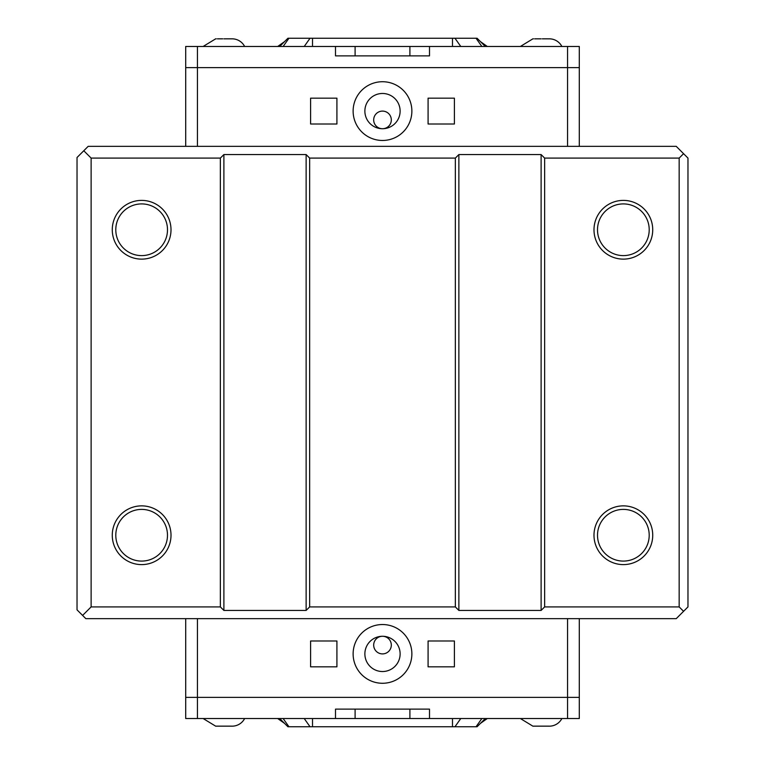 <?xml version="1.0" encoding="UTF-8"?>
<svg xmlns="http://www.w3.org/2000/svg" width="765" height="765" viewBox="0 0 765 765"><rect width="100%" height="100%" fill="white"/><g stroke="black" fill="none" stroke-linecap="round" stroke-linejoin="round"><path stroke-width="1.15" d="M409.897 55.874L409.897 46.474L429.5 46.474L429.5 55.874L335.5 55.874L335.5 46.474L355.103 46.474L355.103 55.874L356.06 55.874M409.897 46.474L355.103 46.474M579.296 146.345L579.296 67.626L185.704 67.626L185.704 46.474L335.5 46.474M429.5 46.474L579.296 46.474L579.296 67.626M284.513 41.654L277.695 46.474M277.695 718.526L284.513 723.346M409.897 718.526L335.5 718.526L335.5 709.126L429.5 709.126L429.5 718.526L409.897 718.526L409.897 709.126M356.06 709.126L355.103 709.126L355.103 718.526M335.5 718.526L185.704 718.526L185.704 697.374L579.296 697.374L579.296 718.526L429.5 718.526M485.306 46.474L477.083 38.25L287.917 38.25L279.694 46.474M480.487 41.654L487.305 46.474M304.221 718.526L310.035 726.75L454.965 726.75L460.779 718.526M310.035 726.75L288.95 726.75L283.136 718.526M279.694 718.526L287.917 726.75L288.95 726.75M481.864 718.526L476.05 726.75L477.083 726.75L485.306 718.526M476.05 726.75L454.965 726.75M487.305 718.526L480.487 723.346M541.113 38.852L539.937 38.833L541.113 38.852M534.649 38.833L539.937 38.833L534.649 38.833M548.754 38.852L547.577 38.833L548.754 38.852M542.289 38.833L547.577 38.833L542.289 38.833M533.473 38.833L532.889 38.833L533.473 38.833M548.754 38.833L549.337 38.833L548.754 38.833M223.887 38.852L225.063 38.833L223.887 38.852M217.423 38.833L222.711 38.833L217.423 38.833M231.527 38.852L230.351 38.833L231.527 38.852M225.063 38.833L230.351 38.833L225.063 38.833M216.246 38.833L215.663 38.833L216.246 38.833M231.527 38.833L232.111 38.833L231.527 38.833M548.754 726.148L533.473 726.148L548.754 726.148M533.473 726.167L532.889 726.167L533.473 726.167M549.337 726.167L548.754 726.167L549.337 726.167A14.095 14.095 0 0 0 561.873 718.526M231.527 726.148L216.246 726.148L231.527 726.148M216.246 726.167L215.663 726.167L216.246 726.167M232.111 726.167L231.527 726.167L232.111 726.167A14.095 14.095 0 0 0 244.637 718.526M232.111 38.833A14.095 14.095 0 0 1 244.637 46.474M549.337 38.833A14.095 14.095 0 0 1 561.873 46.474M185.704 618.656L185.704 697.374M454.4 98.169L454.4 124.016L428.084 124.016L428.084 98.169L454.4 98.169M336.916 98.169L336.916 124.016L310.6 124.016L310.6 98.169L336.916 98.169M454.4 666.831L428.084 666.831L428.084 640.984L454.4 640.984L454.4 666.831M336.916 666.831L310.6 666.831L310.6 640.984L336.916 640.984L336.916 666.831M391.317 645.096A8.817 8.817 0 0 1 382.5 653.903A8.817 8.817 0 0 1 373.683 645.096A8.817 8.817 0 0 1 382.5 636.279A8.817 8.817 0 0 1 391.317 645.096M391.317 119.904A8.817 8.817 0 0 1 382.5 128.721A8.817 8.817 0 0 1 373.683 119.904A8.817 8.817 0 0 1 382.5 111.097A8.817 8.817 0 0 1 391.317 119.904M400.124 653.903A17.624 17.624 0 0 1 373.683 669.165A17.624 17.624 0 0 1 373.683 638.641A17.624 17.624 0 0 1 400.124 653.903M400.124 111.097A17.624 17.624 0 0 1 373.683 126.359A17.624 17.624 0 0 1 373.683 95.835A17.624 17.624 0 0 1 400.124 111.097M353.124 653.903A29.376 29.376 0 0 1 397.188 628.467A29.376 29.376 0 0 1 397.188 679.339A29.376 29.376 0 0 1 353.124 653.903M353.124 111.097A29.376 29.376 0 0 1 397.188 85.661A29.376 29.376 0 0 1 397.188 136.533A29.376 29.376 0 0 1 353.124 111.097M683.575 611.312L687.974 606.913L687.974 158.087L676.231 146.345L88.185 146.345L77.026 157.504L77.026 609.848L82.601 615.423L91.121 606.913L220.358 606.913L223.887 610.432L306.134 610.432L309.653 606.913L455.347 606.913L458.866 610.432L541.113 610.432L544.642 606.913L679.167 606.913L683.575 611.312L676.231 618.656L85.833 618.656L82.601 615.423M185.704 146.345L185.704 67.626M579.296 618.656L579.296 697.374M683.575 153.689L679.167 158.087L544.642 158.087L541.113 154.568L458.866 154.568L455.347 158.087L309.653 158.087L306.134 154.568L223.887 154.568L220.358 158.087L91.121 158.087L83.777 150.753M309.653 158.087L309.653 606.913M455.347 158.087L455.347 606.913M306.134 154.568L306.134 610.432M223.887 154.568L223.887 610.432M220.358 158.087L220.358 606.913M679.167 158.087L679.167 606.913M91.121 158.087L91.121 606.913M141.64 200.392A29.376 29.376 0 0 1 167.076 244.446A29.376 29.376 0 0 1 116.204 244.446A29.376 29.376 0 0 1 141.64 200.392M141.64 505.866A29.376 29.376 0 0 1 167.076 549.93A29.376 29.376 0 0 1 116.204 549.93A29.376 29.376 0 0 1 141.64 505.866M141.64 509.394A25.847 25.847 0 0 0 119.254 548.161A25.847 25.847 0 0 0 164.026 548.161A25.847 25.847 0 0 0 141.64 509.394M141.64 203.911A25.847 25.847 0 0 0 119.254 242.687A25.847 25.847 0 0 0 164.026 242.687A25.847 25.847 0 0 0 141.64 203.911M623.36 509.394A25.847 25.847 0 0 0 600.974 548.161A25.847 25.847 0 0 0 645.746 548.161A25.847 25.847 0 0 0 623.36 509.394M623.36 505.866A29.376 29.376 0 0 1 648.797 549.93A29.376 29.376 0 0 1 597.924 549.93A29.376 29.376 0 0 1 623.36 505.866M623.36 203.911A25.847 25.847 0 0 0 600.974 242.687A25.847 25.847 0 0 0 645.746 242.687A25.847 25.847 0 0 0 623.36 203.911M623.36 200.392A29.376 29.376 0 0 1 648.797 244.446A29.376 29.376 0 0 1 597.924 244.446A29.376 29.376 0 0 1 623.36 200.392M458.866 154.568L458.866 610.432M541.113 154.568L541.113 610.432M544.642 158.087L544.642 606.913M197.446 46.474L197.446 146.345M567.553 46.474L567.553 146.345M310.035 38.25L304.221 46.474M312.522 38.25L312.522 46.474M283.136 46.474L288.95 38.25M476.05 38.25L481.864 46.474M460.779 46.474L454.965 38.25M452.478 38.25L452.478 46.474M312.522 718.526L312.522 726.75M452.478 718.526L452.478 726.75M567.553 718.526L567.553 618.656M197.446 718.526L197.446 618.656M520.363 718.526L532.889 726.167M203.127 718.526L215.663 726.167M203.127 46.474L215.663 38.833M520.363 46.474L532.889 38.833"/></g></svg>
